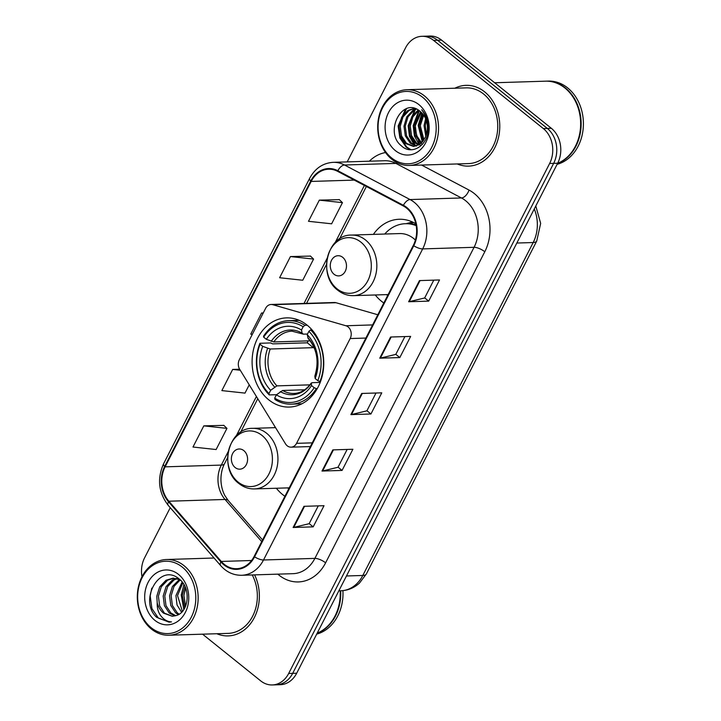 <?xml version="1.0" encoding="UTF-8"?>
<svg xmlns="http://www.w3.org/2000/svg" width="721" height="721" viewBox="0 0 721 721"><rect width="100%" height="100%" fill="white"/><g stroke="black" fill="none" stroke-linecap="round" stroke-linejoin="round"><path stroke-width="1.08" d="M348.081 326.901A8.418 6.759 -91.8 0 0 345.909 325.757L272.799 304.695A8.418 6.759 -91.8 0 0 271.096 304.478A8.418 6.759 -91.8 0 0 265.643 308.3L239.345 359.698A8.418 6.759 -91.8 0 0 239.714 369.35L285.489 443.812A8.418 6.759 -91.8 0 0 291.104 447.164A8.418 6.759 -91.8 0 0 296.556 443.343L350.181 338.546A8.418 6.759 -91.8 0 0 348.081 326.901M275.061 426.841A44.621 35.816 -91.8 0 0 274.467 427.67M276.359 488.252A44.621 35.816 -91.8 0 0 282.56 494.525A44.621 35.816 -91.8 0 0 284.921 496.264M307.065 325.09A44.621 35.816 -91.8 0 0 286.534 317.88A44.621 35.816 -91.8 0 0 253.323 350.316A44.621 35.816 -91.8 0 0 268.798 399.858A44.621 35.816 -91.8 0 0 289.319 407.068A44.621 35.816 -91.8 0 0 322.539 374.632A44.621 35.816 -91.8 0 0 307.065 325.09M415.837 223.753A44.621 35.816 -91.8 0 0 399.2 219.265A44.621 35.816 -91.8 0 0 373.37 234.388M375.262 294.97A44.621 35.816 -91.8 0 0 381.463 301.252A44.621 35.816 -91.8 0 0 383.824 302.991M377.804 314.762L336.004 302.721A8.418 6.759 -91.8 0 0 334.31 302.505L271.096 304.478M202.574 634.183L260.687 680.867A25.253 20.278 -91.8 0 0 272.304 684.95L280.325 684.698A25.253 20.278 -91.8 0 0 296.682 673.234L557.666 163.234A25.253 20.278 -91.8 0 0 551.349 128.302L441.603 40.133A25.253 20.278 -91.8 0 0 429.986 36.05L425.967 36.176A25.253 20.278 -91.8 0 1 437.584 40.259A25.253 20.278 -91.8 0 0 425.967 36.176L421.956 36.302A25.253 20.278 -91.8 0 0 405.599 47.766L347.198 161.892M272.304 684.95A25.253 20.278 -91.8 0 0 288.661 673.486L549.636 163.487A25.253 20.278 -91.8 0 0 543.319 128.554L547.329 128.428L437.584 40.259L547.329 128.428A25.253 20.278 -91.8 0 1 553.647 163.361A25.253 20.278 -91.8 0 0 547.329 128.428L551.349 128.302M288.661 673.486L292.672 673.36L553.647 163.361L292.672 673.36A25.253 20.278 -91.8 0 1 276.314 684.824A25.253 20.278 -91.8 0 0 292.672 673.36L296.682 673.234M484.656 91.873A40.412 32.436 -91.8 0 0 466.072 85.339A40.412 32.436 -91.8 0 0 454.861 88.223A40.412 32.436 -91.8 0 1 466.072 85.339A40.412 32.436 -91.8 0 1 484.656 91.873A40.412 32.436 -91.8 0 1 498.671 136.738A40.412 32.436 -91.8 0 1 468.587 166.118A40.412 32.436 -91.8 0 0 498.671 136.738A40.412 32.436 -91.8 0 0 484.656 91.873M406.563 208.117A26.938 21.63 88.2 0 1 413.304 245.392L254.116 556.468A26.938 21.63 88.2 0 1 236.668 568.698A26.938 21.63 88.2 0 1 221.275 561.443L168.858 501.221A26.938 21.63 88.2 0 1 165.118 466.848L311.166 181.44A26.938 21.63 88.2 0 1 328.614 169.21A26.938 21.63 88.2 0 1 337.653 171.355L403.21 205.909A26.938 21.63 88.2 0 1 406.563 208.117M406.851 207.558A27.614 22.171 -91.8 0 0 403.418 205.296L337.861 170.742A27.614 22.171 -91.8 0 0 310.706 181.079L164.658 466.478A27.614 22.171 -91.8 0 0 168.489 501.717L220.905 561.938A27.614 22.171 -91.8 0 0 254.576 556.828L413.755 245.753A27.614 22.171 -91.8 0 0 406.851 207.558M318.267 505.872L309.147 523.689L293.753 527.402A6.732 2.271 -152.9 0 1 293.123 527.484L313.193 526.853L324.017 505.691L303.956 506.322L293.123 527.484M309.183 523.635L313.193 526.853M347.143 449.444L338.023 467.262L322.629 470.975A6.732 2.271 -152.9 0 1 321.999 471.047L342.069 470.425L352.893 449.264L332.832 449.886L321.999 471.047M338.059 467.199L342.069 470.425M433.772 280.145L424.66 297.971L409.258 301.675A6.732 2.271 -152.9 0 1 408.636 301.757L428.698 301.126L439.531 279.964L419.46 280.595L408.636 301.757M424.687 297.908L428.698 301.126M404.896 336.581L395.784 354.399L380.382 358.112A6.732 2.271 -152.9 0 1 379.751 358.184L399.822 357.562L410.655 336.401L390.584 337.022L379.751 358.184M395.811 354.335L399.822 357.562M376.02 393.008L366.899 410.826L351.506 414.539A6.732 2.271 -152.9 0 1 350.875 414.62L370.945 413.989L381.769 392.828L361.708 393.459L350.875 414.62M366.935 410.772L370.945 413.989M457.231 163.946A40.412 32.436 -91.8 0 0 468.587 166.118A40.412 32.436 -91.8 0 1 457.231 163.946M216.823 633.732A40.412 32.436 -91.8 0 0 228.187 635.904A40.412 32.436 -91.8 0 0 254.585 574.871A40.412 32.436 -91.8 0 1 228.187 635.904L228.187 635.904A40.412 32.436 -91.8 0 1 216.823 633.732M543.319 128.554L433.573 40.385A25.253 20.278 -91.8 0 0 421.956 36.302M170.246 507.683L144.624 557.766A25.253 20.278 -91.8 0 0 141.983 576.755M223.807 425.372L203.809 425.868L192.985 447.029L216.12 449.534L226.953 428.373L223.681 425.246M310.445 256.081L290.446 256.568L279.613 277.738L302.748 280.244L313.581 259.082L310.309 255.955M339.321 199.645L319.322 200.141L308.489 221.302L331.633 223.807L342.457 202.646L339.185 199.519M239.633 369.215L232.685 369.431L221.861 390.593L244.996 393.107L249.232 384.834M263.264 312.95L261.561 313.004L250.737 334.165L252.323 334.337M261.561 313.004L263.147 313.175M290.446 256.568L313.581 259.082M319.322 200.141L342.457 202.646M232.685 369.431L240.264 370.252M203.809 425.868L226.953 428.373M391.611 157.944A36.203 29.065 -91.8 0 0 431.708 147.354A36.203 29.065 -91.8 0 0 422.65 97.281A36.203 29.065 -91.8 0 0 382.554 107.862A36.203 29.065 -91.8 0 0 391.611 157.944M391.891 159.323A37.88 30.417 -91.8 0 0 409.312 165.442A37.88 30.417 -91.8 0 0 437.512 137.9A37.88 30.417 -91.8 0 0 424.372 95.839A37.88 30.417 -91.8 0 0 406.95 89.719A37.88 30.417 -91.8 0 0 378.75 117.262A37.88 30.417 -91.8 0 0 391.891 159.323M409.312 165.442L468.515 163.595A37.88 30.417 -91.8 0 0 496.715 136.053A37.88 30.417 -91.8 0 0 483.575 93.991A37.88 30.417 -91.8 0 0 466.145 87.863L406.95 89.719M557.621 163.316A42.088 33.788 -91.8 0 0 580.405 128.834A42.088 33.788 -91.8 0 0 564.894 87.98A42.088 33.788 -91.8 0 0 545.536 81.176L494.669 82.762M557.504 163.541A42.088 33.788 -91.8 0 0 580.865 129.221A42.088 33.788 -91.8 0 0 565.399 87.962A42.088 33.788 -91.8 0 0 546.031 81.158A42.088 33.788 -91.8 0 0 545.788 81.167M557.108 164.325A42.088 33.788 -91.8 0 0 582.919 130.843A42.088 33.788 -91.8 0 0 567.652 87.89A42.088 33.788 -91.8 0 0 548.293 81.094L546.031 81.158M425.787 136.269L424.047 125.589L425.615 118.713M426.399 134.557L425.3 125.553L426.264 120.407M423.38 140.757L419.036 125.742L423.092 114.369M423.975 139.865L420.289 125.706L423.723 115.234M420.956 143.425L415.341 135.548L414.016 125.905L420.586 111.737M421.569 142.866L416.594 135.512L415.269 125.86L421.208 112.296M418.495 145.11L415.269 143.046L410.321 135.71L408.996 126.058L411.763 116.685L418.171 109.98M419.108 144.759L416.531 143.01L411.574 135.665L410.249 126.022L412.854 116.937L418.766 110.358M416.008 146.084L410.258 143.209L405.31 135.863L403.985 126.211L406.752 116.838L412.98 110.241L415.918 108.88M416.63 145.903L411.511 143.164L406.563 135.827L405.238 126.175L408.005 116.802L414.233 110.205L416.459 109.096M425.066 137.837A19.034 15.276 -91.8 0 0 420.307 111.512C402.444 95.532 383.734 132.213 401.255 145.687C412.592 156.863 430.347 143.497 428.283 125.58C427.715 119.271 425.525 114.008 421.704 109.79C428.436 119.136 429.554 128.482 425.066 137.837L419.676 144.407L413.512 146.453L405.238 143.362L400.29 136.017L398.965 126.373L401.732 116.991L407.96 110.403L414.305 108.357M414.133 146.417L406.491 143.326L401.543 135.981L400.218 126.328L402.985 116.955L409.213 110.358L414.557 108.42M422.407 144.389L421.596 143.885M418.901 104.608A27.452 22.036 -91.8 0 0 388.493 112.638A27.452 22.036 -91.8 0 0 395.36 150.608A27.452 22.036 -91.8 0 0 425.769 142.587A27.452 22.036 -91.8 0 0 418.901 104.608M410.979 149.716L406.734 147.075L400.497 137.981L398.758 126.022L406.518 108.664M415.44 145.516L410.177 136.648L408.789 125.706L415.314 109.61M420.451 145.363L420.028 144.912M419.613 144.443L413.809 125.553L419.271 110.701M422.686 141.649L418.829 125.391L422.335 113.449M410.231 149.68L406.112 147.093L399.876 137.999L398.127 126.04L405.499 109.06M414.341 145.038L409.42 136.296L408.167 125.724L415.107 109.177M419.198 144.705L414.404 136.008L413.178 125.571L418.883 110.43M422.326 142.082L418.198 125.418L421.965 113.044M276.576 394.693L269.266 394.928L268.987 393.54A40.07 32.166 -91.8 0 1 260.074 344.232L262.714 346.359A36.203 29.065 -91.8 0 0 270.663 390.268L276.891 385.879L309.913 384.852M313.698 346.711A31.147 25.01 -91.8 0 0 313.329 347.666L270.222 349.009L262.714 346.359M303.162 326.757L304.893 325.306A41.755 33.517 -91.8 0 0 288.634 320.674A41.755 33.517 -91.8 0 0 263.535 336.22L263.679 337.176A40.07 32.166 -91.8 0 1 303.162 326.757L301.495 330.02A36.203 29.065 -91.8 0 0 266.328 339.303L273.836 341.952L310.174 340.817M307.506 334.03L303.361 334.156L292.014 331.182A31.147 25.01 -91.8 0 0 273.836 341.952M260.074 344.232L259.93 343.277L270.663 342.944L272.673 343.89L307.29 342.808A39.988 32.103 88.2 0 1 308.11 340.88M274.98 399.515A41.755 33.517 -91.8 0 0 291.239 404.148A41.755 33.517 -91.8 0 0 316.339 388.601L314.185 387.709A40.07 32.166 -91.8 0 1 274.701 398.127L274.98 399.515M317.276 388.565L316.339 388.601M259.93 343.277A41.755 33.517 -91.8 0 0 269.266 394.928M304.893 325.306L307.236 325.234M274.701 398.127L276.377 394.865A36.203 29.065 -91.8 0 0 311.544 385.582L314.185 387.709M270.663 390.268L268.987 393.54M266.328 339.303L263.679 337.176M311.544 385.582L311.283 383.004C306.38 389.764 300.603 393.242 293.952 393.45A31.147 25.01 -91.8 0 1 282.605 390.476L276.377 394.865M303.361 334.156L302.117 333.174L301.495 330.02M280.298 391.566A32.382 25.992 -91.8 0 0 311.202 383.41L312.13 382.68L320.196 382.427M312.004 329.858L310.607 329.894L308.876 331.345A40.07 32.166 -91.8 0 1 317.799 380.652L319.953 381.544A41.755 33.517 -91.8 0 0 310.607 329.894M319.953 381.544L320.539 381.526M317.799 380.652L315.149 378.525A36.203 29.065 -91.8 0 0 307.209 334.616L308.876 331.345M307.209 334.616L308.146 338.41C317.042 348.973 319.277 361.518 314.834 376.056L315.149 378.525M304.686 389.782L282.605 390.476M307.29 342.808L313.329 347.666M334.057 274.268A10.103 8.111 -91.8 0 0 345.242 271.312A10.103 8.111 -91.8 0 0 342.718 257.343A10.103 8.111 -91.8 0 0 331.525 260.29A10.103 8.111 -91.8 0 0 334.057 274.268M415.395 240.066A30.309 24.334 -91.8 0 0 413.593 238.471A30.309 24.334 -91.8 0 0 399.65 233.568L351.56 235.073C327.082 234.37 317.285 275.539 337.843 290.266C342.547 293.979 347.747 295.772 353.452 295.655A30.309 24.334 -91.8 0 0 376.011 273.62A30.309 24.334 -91.8 0 0 365.502 239.967A30.309 24.334 -91.8 0 0 351.56 235.073M416.062 224.853A39.988 32.103 -91.8 0 0 407.374 223.645L405.364 223.708A39.988 32.103 -91.8 0 0 384.735 234.037M416.206 225.691A39.988 32.103 -91.8 0 0 405.364 223.708M386.627 294.619A39.988 32.103 -91.8 0 0 387.619 295.574M406.545 223.672A40.367 32.409 -91.8 0 1 411.069 223.149L413.611 222.528M235.154 467.541A10.103 8.111 -91.8 0 0 246.339 464.594A10.103 8.111 -91.8 0 0 243.815 450.616A10.103 8.111 -91.8 0 0 232.622 453.572A10.103 8.111 -91.8 0 0 235.154 467.541M287.724 487.892A39.988 32.103 -91.8 0 0 288.715 488.856M151.203 627.73A36.203 29.065 -91.8 0 0 191.308 617.149A36.203 29.065 -91.8 0 0 182.251 567.067A36.203 29.065 -91.8 0 0 142.145 577.656A36.203 29.065 -91.8 0 0 151.203 627.73M151.482 629.109A37.88 30.417 -91.8 0 0 168.912 635.228A37.88 30.417 -91.8 0 0 197.112 607.686A37.88 30.417 -91.8 0 0 183.972 565.625A37.88 30.417 -91.8 0 0 166.551 559.505A37.88 30.417 -91.8 0 0 138.351 587.047A37.88 30.417 -91.8 0 0 151.482 629.109M168.912 635.228L228.106 633.38A37.88 30.417 -91.8 0 0 254.026 613.201A37.88 30.417 -91.8 0 0 252.242 574.943M317.222 633.11A42.088 33.788 -91.8 0 0 340.168 590.787M317.105 633.326A42.088 33.788 -91.8 0 0 340.673 590.769M316.708 634.11A42.088 33.788 -91.8 0 0 342.926 590.634M184.792 607.929L182.305 595.42L184.918 586.506M185.585 606.235L183.9 595.366L185.657 588.228M181.593 612.264L177.042 604.973L175.933 595.618L182.107 581.982M182.395 611.417L177.528 595.564L182.792 582.883M178.321 614.653L175.609 612.814L170.778 605.469L169.561 595.816L172.445 586.434L179.43 579.468M179.15 614.184L177.204 612.76L172.364 605.424L171.156 595.771L173.968 586.497L180.187 579.9M174.942 615.905L169.237 613.012L164.406 605.667L163.189 596.015L166.073 586.633L172.409 580.035L176.203 578.431M175.762 615.671L170.832 612.958L165.992 605.622L164.785 595.97L167.66 586.588L174.004 579.99L177.006 578.612M157.205 602.891C158.386 607.235 160.513 610.669 163.586 613.192L172.337 616.266L176.158 615.536C188.974 612.435 191.263 588.111 179.493 579.287C159.747 561.488 138.153 600.999 156.7 617.329L169.065 622.16L171.49 621.899C167.281 621.7 163.676 619.609 160.675 615.617C158.178 612.228 157.025 607.983 157.205 602.891L156.817 596.213L159.701 586.831L166.037 580.234L173.004 578.161L180.034 579.756M172.409 616.257L164.46 613.165L159.62 605.82L158.413 596.168L161.288 586.786L167.632 580.189L173.806 578.161M178.493 574.403A27.452 22.036 -91.8 0 0 148.084 582.424A27.452 22.036 -91.8 0 0 154.952 620.402A27.452 22.036 -91.8 0 0 185.36 612.372A27.452 22.036 -91.8 0 0 178.493 574.403M169.291 622.151L158.395 618.122L151.924 608.551L150.184 595.97L151.789 588.147M183.819 609.569L181.241 594.996L183.909 584.587M345.909 325.757L372.604 324.919M272.799 304.695L336.004 302.721M296.556 443.343L312.256 442.856M350.181 338.546L365.88 338.059M346.45 575.98L362.807 575.466A16.835 5.687 27.1 0 0 366.358 573.952L359.5 583.055C354.2 587.876 348.027 590.445 340.988 590.76A33.671 27.038 -91.8 0 0 362.807 575.466L533.179 242.526A33.671 27.038 -91.8 0 0 534.27 208.955M516.831 243.04L533.179 242.526A16.835 5.687 27.1 0 0 536.739 241.012L366.358 573.952M441.603 40.133L433.573 40.385M557.666 163.234L549.636 163.487M421.596 165.064L469.029 190.065A42.088 33.788 88.2 0 1 484.791 251.746L325.613 562.822A8.418 2.839 27.1 0 0 314.879 558.387L474.067 247.303A33.671 27.038 -91.8 0 0 465.64 200.726A33.671 27.038 -91.8 0 0 461.449 197.96L395.892 163.406A33.671 27.038 -91.8 0 0 384.59 160.729L333.219 162.333A33.671 27.038 88.2 0 1 344.521 165.01A8.418 4.569 117.8 0 0 337.861 170.742M325.613 562.822A42.088 33.788 88.2 0 1 278.982 575.124A42.088 33.788 88.2 0 1 277.819 574.15M293.059 573.673A33.671 27.038 -91.8 0 0 314.879 558.387L263.507 559.992A33.671 27.038 88.2 0 1 241.688 575.277L293.059 573.673M397.641 162.946A8.418 4.569 -62.2 0 1 395.892 163.406L344.521 165.01L410.078 199.564A33.671 27.038 88.2 0 1 414.269 202.331A33.671 27.038 88.2 0 1 422.686 248.907A8.418 2.839 -152.9 0 1 413.755 245.753M403.418 205.296A8.418 4.569 117.8 0 1 410.078 199.564L461.449 197.96A8.418 4.569 -62.2 0 0 469.029 190.065M333.219 162.333C322.927 163.018 315.059 168.372 309.624 178.375A8.418 2.839 27.1 0 0 310.706 181.079M164.658 466.478A8.418 2.839 -152.9 0 1 163.577 463.783C156.989 478.798 158.539 492.659 168.227 505.367L220.653 565.597C226.511 572.141 233.532 575.367 241.688 575.277M168.489 501.717A8.418 3.578 139 0 0 168.227 505.367M220.905 561.938A8.418 3.578 139 0 0 220.653 565.597M254.576 556.828A8.418 2.839 27.1 0 0 263.507 559.992L422.686 248.907L474.067 247.303A8.418 2.839 27.1 0 1 484.791 251.746M369.341 161.207A42.088 33.788 88.2 0 1 385.537 152.546M165.118 466.848L221.302 465.09A26.938 21.63 -91.8 0 0 225.042 499.464L261.723 541.606M168.858 501.221L225.042 499.464A15.15 6.444 -41 0 1 228.287 500.59L262.561 539.966M221.275 561.443L251.575 560.505M311.166 181.44L354.236 180.097M364.402 185.459L335.211 242.499M327.181 258.19L304.019 303.451M256.406 396.505L236.308 435.772M228.278 451.463L221.302 465.09A15.15 5.119 27.1 0 0 224.501 463.729C222.032 468.56 220.851 474.094 220.959 480.321C221.194 486.08 222.519 491.208 224.943 495.715L228.287 500.59M351.506 414.539L362.303 393.441M380.382 358.112L391.179 337.004M409.258 301.675L420.055 280.577M322.629 470.975L333.426 449.868M293.753 527.402L304.55 506.304M270.222 349.009A31.147 25.01 -91.8 0 0 276.891 385.879M267.608 348.387A32.382 25.992 -91.8 0 0 274.584 386.979M302.117 333.174A32.382 25.992 -91.8 0 0 271.213 341.33M314.816 376.362A32.382 25.992 -91.8 0 0 307.831 337.761M337.022 288.806A27.84 22.351 -91.8 0 0 367.863 280.658A27.84 22.351 -91.8 0 0 360.897 242.148A27.84 22.351 -91.8 0 0 330.056 250.286A27.84 22.351 -91.8 0 0 337.022 288.806M238.119 482.079A27.84 22.351 -91.8 0 0 268.96 473.94A27.84 22.351 -91.8 0 0 261.993 435.421A27.84 22.351 -91.8 0 0 231.153 443.568A27.84 22.351 -91.8 0 0 238.119 482.079M254.549 488.928A30.309 24.334 -91.8 0 0 277.107 466.902A30.309 24.334 -91.8 0 0 266.599 433.249A30.309 24.334 -91.8 0 0 252.656 428.346C228.178 427.652 218.382 468.812 238.939 483.539C243.635 487.252 248.844 489.054 254.549 488.928L289.229 487.847M291.104 447.164L310.354 446.569M535.793 205.972L540.66 223.375L536.739 241.012M340.988 590.76L338.861 590.823M309.624 178.375L163.577 463.783M366.376 186.496L339.546 238.921M326.514 264.382L306.56 303.379M257.767 398.722L240.643 432.194M227.611 457.655L224.501 463.729M301.847 403.814L291.239 404.148M299.242 320.34L288.634 320.674M388.132 294.574L353.452 295.655M406.238 223.681L412.385 221.942M275.548 427.634L252.656 428.346M214.056 558.018L166.551 559.505"/></g></svg>
